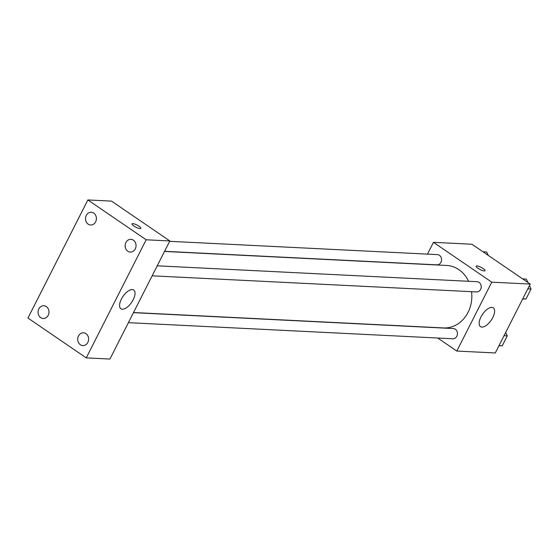 <?xml version="1.0" encoding="UTF-8"?>
<svg xmlns="http://www.w3.org/2000/svg" width="559" height="559" viewBox="0 0 559 559"><rect width="100%" height="100%" fill="white"/><g stroke="black" fill="none" stroke-linecap="round" stroke-linejoin="round"><path stroke-width="0.84" d="M427.488 254.121L433.47 242.333L471.943 244.241L530.239 284.077L495.288 352.967L456.822 351.059L437.746 338.027M468.582 281.282A31.276 26.692 -87.2 0 0 458.876 269.634A31.276 26.692 -87.2 0 0 446.697 265.462L164.521 251.445M133.531 312.53L443.594 327.93A31.276 26.692 -87.2 0 0 471.565 291.679M433.47 242.333L491.766 282.169L456.822 351.059M128.388 322.662L452.832 338.775A5.115 4.367 -87.2 0 0 457.262 335.093A5.115 4.367 -87.2 0 0 455.326 329.237A5.115 4.367 -87.2 0 0 453.335 328.552L133.461 312.663M164.591 251.312L436.949 264.84A5.115 4.367 -87.2 0 0 441.379 261.158A5.115 4.367 -87.2 0 0 439.451 255.302A5.115 4.367 -87.2 0 0 437.459 254.618L169.656 241.32M157.226 265.818L477.106 281.708A5.115 4.367 92.8 0 1 481.215 287.033A5.115 4.367 92.8 0 1 476.596 291.931L152.153 275.818M491.766 282.169L530.239 284.077M491.864 307.394A11.376 5.255 -55.7 0 1 493.29 307.848A11.376 5.255 -55.7 0 1 491.207 320.202A11.376 5.255 -55.7 0 1 480.454 326.631A11.376 5.255 -55.7 0 1 481.697 315.597A11.376 5.255 -55.7 0 1 491.864 307.394M477.973 268.292A4.975 1.202 -153.1 0 1 476.128 266.168A4.975 1.202 -153.1 0 1 481.11 267.349A4.975 1.202 -153.1 0 1 485.002 270.668A4.975 1.202 -153.1 0 1 477.973 268.292M476.128 266.168A4.975 1.202 -153.1 0 1 481.11 267.349A4.975 1.202 -153.1 0 1 485.002 270.675M111.541 201.121L169.838 240.957L109.927 359.053L86.254 357.879L27.95 318.043L87.868 199.947L111.541 201.121M87.868 199.947L146.165 239.783L169.838 240.957M133.853 225.976A4.975 1.202 -153.1 0 1 132.008 223.852A4.975 1.202 -153.1 0 1 136.983 225.032A4.975 1.202 -153.1 0 1 140.882 228.358A4.975 1.202 -153.1 0 1 133.853 225.976M146.165 239.783L86.254 357.879M121.387 299.086A11.376 5.255 -55.7 0 1 133.72 289.995A11.376 5.255 -55.7 0 1 131.644 302.342A11.376 5.255 -55.7 0 1 120.891 308.771A11.376 5.255 -55.7 0 1 121.387 299.086M87.847 342.401A6.394 5.457 -87.2 0 0 85.967 333.674A6.394 5.457 -87.2 0 0 83.48 332.822A6.394 5.457 -87.2 0 0 77.715 338.936A6.394 5.457 -87.2 0 0 82.844 345.588A6.394 5.457 -87.2 0 0 87.847 342.401M135.278 248.909A6.394 5.457 -87.2 0 0 133.405 240.181A6.394 5.457 -87.2 0 0 130.911 239.329A6.394 5.457 -87.2 0 0 125.146 245.436A6.394 5.457 -87.2 0 0 130.282 252.095A6.394 5.457 -87.2 0 0 135.278 248.909M95.631 221.818A6.394 5.457 -87.2 0 0 93.758 213.091A6.394 5.457 -87.2 0 0 91.271 212.238A6.394 5.457 -87.2 0 0 85.506 218.352A6.394 5.457 -87.2 0 0 90.635 225.004A6.394 5.457 -87.2 0 0 95.631 221.818M48.2 315.311A6.394 5.457 -87.2 0 0 46.327 306.584A6.394 5.457 -87.2 0 0 43.84 305.731A6.394 5.457 -87.2 0 0 38.068 311.845A6.394 5.457 -87.2 0 0 43.204 318.497A6.394 5.457 -87.2 0 0 48.2 315.311M132.001 223.859A4.975 1.202 -153.1 0 1 136.983 225.039A4.975 1.202 -153.1 0 1 140.875 228.358M522.658 278.899L526.285 279.081L527.92 282.491M529.436 285.663L531.05 289.031L526.005 298.974L522.686 298.967M527.815 288.87L531.05 289.031M522.77 298.813L526.005 298.974M505.671 332.507L507.286 335.875L502.241 345.818L498.921 345.818M504.043 335.714L507.286 335.875M498.998 345.658L502.241 345.818M483.011 251.809L486.637 251.99L488.273 255.407"/></g></svg>

